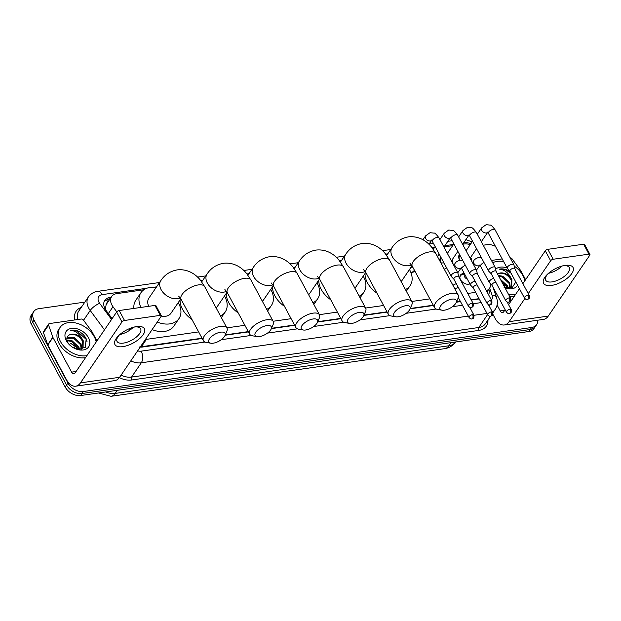 <?xml version="1.0" encoding="UTF-8"?>
<svg xmlns="http://www.w3.org/2000/svg" width="621" height="621" viewBox="0 0 621 621"><rect width="100%" height="100%" fill="white"/><g stroke="black" fill="none" stroke-linecap="round" stroke-linejoin="round"><path stroke-width="0.93" d="M469.918 283.921A6.691 4.603 -145.7 0 1 460.541 279.691A6.691 4.603 -145.7 0 1 460.409 275.15A6.691 4.603 -145.7 0 1 464.345 273.574M414.812 270.958A7.118 4.898 -145.7 0 1 410.869 272.464M451.909 260.114A7.118 4.898 -145.7 0 1 452.204 260.61A7.118 4.898 -145.7 0 1 452.934 263.739M441.089 262.877A7.118 4.898 -145.7 0 1 440.716 262.256A7.118 4.898 -145.7 0 1 440.576 257.42A7.118 4.898 -145.7 0 1 440.817 257.11M470.609 257.443A7.118 4.898 -145.7 0 1 470.904 257.94A7.118 4.898 -145.7 0 1 471.634 261.068M459.781 260.207A7.118 4.898 -145.7 0 1 459.408 259.586A7.118 4.898 -145.7 0 1 459.276 254.75A7.118 4.898 -145.7 0 1 459.517 254.439M107.596 302.489A4.184 2.88 34.3 0 0 106.082 304.841L105.391 309.444M106.082 304.841A12.552 8.64 -145.7 0 1 106.54 304.042L111.671 296.52A12.552 8.64 34.3 0 0 112.999 306.735L116.764 311.851M139.546 346.992L202.042 338.22M225.26 334.905L248.284 331.614M271.501 328.299L294.525 325.008M317.742 321.694L340.766 318.41M363.984 315.088L387.007 311.804M410.225 308.49L433.248 305.198M456.466 301.884L460.34 301.332M471.16 299.788L479.039 298.662M470.221 244.651A12.552 8.64 34.3 0 0 464.329 243.999L462.746 244.224M486.359 290.62A12.552 8.64 34.3 0 0 489.558 288.198A12.552 8.64 34.3 0 0 490.621 283.867M145.407 339.446A12.552 8.64 34.3 0 0 146.424 339.353L198.642 331.901M226.875 327.865L244.884 325.295M273.116 321.267L291.125 318.689M319.357 314.661L337.366 312.091M365.598 308.055L383.607 305.485M411.839 301.457L429.848 298.88M467.753 293.469L475.639 292.344M129.207 328.734L130.107 329.961M143.886 289.766L116.686 293.648A12.552 8.64 34.3 0 0 111.671 296.52M452.647 245.668L444.046 246.894M433.947 248.338L432.658 248.524M537.708 320.211A12.552 8.64 -145.7 0 1 536.653 324.636A12.552 8.64 -145.7 0 1 531.638 327.508L83.4 391.517A12.552 8.64 -145.7 0 1 67.922 383.025L34.031 320.063L32.657 322.074A12.552 8.64 -145.7 0 1 32.416 313.558A12.552 8.64 -145.7 0 0 32.657 322.074L66.556 385.028L32.657 322.074L31.291 324.077A12.552 8.64 -145.7 0 1 31.05 315.561L33.782 311.548A12.552 8.64 -145.7 0 1 38.797 308.676L84.875 302.101M83.4 391.517L82.034 393.52A12.552 8.64 -145.7 0 1 66.556 385.028A12.552 8.64 -145.7 0 0 82.034 393.52L530.272 329.51L82.034 393.52L80.668 395.53A12.552 8.64 -145.7 0 1 65.189 387.03L31.291 324.077M536.653 324.636L535.286 326.638A12.552 8.64 -145.7 0 1 530.272 329.51A12.552 8.64 -145.7 0 0 535.286 326.638L533.92 328.641A12.552 8.64 -145.7 0 1 528.906 331.513L80.668 395.53M483.231 245.21L487.035 244.666A12.552 8.64 -145.7 0 1 495.457 246.39M34.031 320.063A12.552 8.64 -145.7 0 1 33.782 311.548M111.151 297.273L109.824 297.467A12.552 8.64 34.3 0 0 104.809 300.339A12.552 8.64 34.3 0 0 106.137 310.554L112.106 318.658M488.603 294.789A12.552 8.64 34.3 0 0 488.867 289.215M140.167 347.131A12.552 8.64 34.3 0 0 142.419 347.046L202.205 338.507M225.113 335.239L248.447 331.909M271.354 328.633L294.688 325.303M317.595 322.027L340.929 318.697M363.836 315.429L387.17 312.099M410.077 308.823L433.411 305.493M456.319 302.217L460.503 301.62M471.316 300.075L479.202 298.949M122.36 332.569L123.121 333.601M104.227 301.41A12.552 8.64 -145.7 0 1 108.458 299.469L109.785 299.283M487.501 291.218A12.552 8.64 -145.7 0 1 487.896 293.469M492.686 262.761A20.912 14.399 -145.7 0 1 503.647 261.604M514.219 266.106A20.912 14.399 -145.7 0 1 522.921 275.545A20.912 14.399 -145.7 0 1 524.854 280.785M517.565 285.241A13.639 9.385 -145.7 0 1 505.036 287.911M504.097 287.546L512.224 287.523L515.803 281.973M511.448 286.77L511.339 280.296C507.9 274.723 503.662 272.433 498.616 273.442A9.455 6.505 -145.7 0 1 510.687 277.509L511.875 279.497L511.735 286.39L509.538 288.268M509.926 288.059L509.166 283.479L502.218 277.013L498.772 276.267M510.361 287.779L509.709 282.687L502.762 276.213L498.36 275.507M507.582 288.299L506.992 286.661L501.147 280.692M508.296 288.33L507.536 285.87L500.417 279.326M503.243 284.581A13.639 9.385 -145.7 0 1 505.005 286.157M495.628 269.266A13.639 9.385 -145.7 0 1 507.101 268.024M510.509 272.145L507.675 270.251C504.617 268.901 501.791 268.544 499.199 269.188C504.042 269.522 507.869 272.293 510.687 277.509M515.554 294.432A20.912 14.399 -145.7 0 1 508.49 294.323M514.188 296.434A20.912 14.399 -145.7 0 1 509.748 296.659M494.828 290.581A20.912 14.399 -145.7 0 1 493.897 289.813M511.075 273.201L505.711 269.894L499.199 269.188M565.164 265.377A16.728 7.305 -28.3 0 1 571.825 273.473A16.728 7.305 -28.3 0 1 551.487 285.427A16.728 7.305 -28.3 0 1 547.427 274.296A16.728 7.305 -28.3 0 1 563.394 265.703A16.728 7.305 -28.3 0 1 565.164 265.377M548.172 273.605A13.383 5.845 151.7 0 0 545.712 280.218A13.383 5.845 151.7 0 0 552.03 281.895A13.383 5.845 151.7 0 0 564.986 275.856A13.383 5.845 151.7 0 0 569.286 267.527A13.383 5.845 151.7 0 0 562.968 265.85A13.383 5.845 151.7 0 0 562.416 265.935M561.982 266.06A13.383 5.845 -28.3 0 1 548.506 273.31M491.436 260.447L502.195 258.91M492.802 314.11L495.139 318.441A16.728 9.695 -98.1 0 0 504.337 324.977A16.728 9.695 -98.1 0 0 509.111 321.67L524.838 298.6M504.337 324.977L543.491 319.388A16.728 9.695 -98.1 0 0 548.265 316.081L589.795 255.161A2.088 0.916 151.7 0 0 589.95 254.408A2.088 0.916 151.7 0 0 588.964 254.144L583.608 244.208A2.088 0.916 -28.3 0 1 584.594 244.464L589.95 254.408M553.187 259.252A2.088 0.916 151.7 0 0 550.641 260.75L545.292 250.806A2.088 0.916 -28.3 0 1 547.831 249.316L553.187 259.252L588.964 254.144M528.246 293.609L550.641 260.75M547.831 249.316L583.608 244.208M545.292 250.806L522.89 283.665M519.443 288.726L508.583 304.655M505.129 309.716L503.755 311.726A4.184 2.422 81.9 0 1 502.568 312.557A4.184 2.422 81.9 0 1 500.262 310.927L497.087 305.012M525.607 279.683L520.763 270.686A2.088 1.436 34.3 0 0 520.584 270.399L512.154 258.957A2.088 1.436 34.3 0 0 510.159 257.816M86.893 355.647A20.912 14.399 -145.7 0 1 60.509 341.581A20.912 14.399 -145.7 0 1 60.105 327.391A20.912 14.399 -145.7 0 1 76.934 323.269A20.912 14.399 -145.7 0 1 94.26 336.761A20.912 14.399 -145.7 0 1 96.193 342.008M85.527 357.649A20.912 14.399 -145.7 0 1 59.142 343.592A20.912 14.399 -145.7 0 1 58.739 329.394L60.105 327.391M88.392 337.599A13.639 9.385 -145.7 0 1 87.646 348.008A13.639 9.385 -145.7 0 1 75.925 348.955A13.639 9.385 -145.7 0 1 68.815 344.112A13.639 9.385 -145.7 0 1 66.385 340.743A13.639 9.385 -145.7 0 1 71.57 328.369A13.639 9.385 -145.7 0 1 88.392 337.599M82.787 347.985L82.678 341.511C79.24 335.938 75.001 333.648 69.956 334.665C66.75 336.046 66.02 338.631 67.767 342.427L68.915 344.166M75.444 348.761L85.193 347.628L86.21 338.88C84.72 335.759 82.321 333.291 79.022 331.474C75.956 330.116 73.131 329.759 70.538 330.403C75.382 330.737 79.209 333.508 82.034 338.724A9.455 6.505 -145.7 0 0 69.956 334.665M80.877 349.483L83.082 347.605L83.222 340.719L82.034 338.724M81.266 349.274L80.505 344.694L73.565 338.228L66.858 338.321M81.708 348.994L81.048 343.902L74.101 337.428L66.928 337.902M78.929 349.514L78.331 347.876L71.392 341.41L67.068 340.696M79.635 349.545L78.875 347.085L71.935 340.611L66.913 340.013M70.196 343.165A13.639 9.385 -145.7 0 1 76.344 347.372M70.67 343.343L76.034 347.03M87.064 341.713L86.218 339.392L77.051 331.109L70.538 330.403M451.925 299.143A9.199 4.021 151.7 0 0 441.539 304.701A9.199 4.021 151.7 0 0 442.005 310.19A9.199 4.021 151.7 0 0 444.403 310.174A9.199 4.021 151.7 0 0 456.171 302.567A9.199 4.021 151.7 0 0 451.925 299.143M442.005 310.19L437.417 309.39A13.383 5.845 -28.3 0 1 434.591 307.698A13.383 5.845 -28.3 0 1 438.892 299.361A13.383 5.845 -28.3 0 1 451.847 293.329A13.383 5.845 -28.3 0 1 458.166 295.006A13.383 5.845 -28.3 0 1 458.026 298.297L456.171 302.567M385.781 254.284A23.008 15.835 -145.7 0 1 387.349 254.455M409.472 269.537A23.008 15.835 -145.7 0 1 409.72 269.988A23.008 15.835 -145.7 0 1 410.163 285.598A23.008 15.835 -145.7 0 1 405.435 289.557M376.963 293.151A23.008 15.835 -145.7 0 1 367.461 282.811A23.008 15.835 -145.7 0 1 365.039 273.488M401.073 281.453A13.383 9.214 34.3 0 0 402.214 280.18L412.026 265.796M405.684 305.749A9.199 4.021 151.7 0 0 395.298 311.307A9.199 4.021 151.7 0 0 395.763 316.795A9.199 4.021 151.7 0 0 398.162 316.78A9.199 4.021 151.7 0 0 409.93 309.165A9.199 4.021 151.7 0 0 405.684 305.749M395.763 316.795L391.176 315.996A13.383 5.845 -28.3 0 1 388.35 314.296A13.383 5.845 -28.3 0 1 392.651 305.967A13.383 5.845 -28.3 0 1 405.606 299.927A13.383 5.845 -28.3 0 1 411.925 301.604A13.383 5.845 -28.3 0 1 411.785 304.903L409.93 309.165M339.54 260.89A23.008 15.835 -145.7 0 1 341.108 261.061M363.231 276.143A23.008 15.835 -145.7 0 1 363.479 276.593A23.008 15.835 -145.7 0 1 363.922 292.204A23.008 15.835 -145.7 0 1 359.194 296.163M330.721 299.749A23.008 15.835 -145.7 0 1 321.22 289.417A23.008 15.835 -145.7 0 1 318.798 280.087M354.832 288.059A13.383 9.214 34.3 0 0 355.973 286.786L365.785 272.394M359.443 312.355A9.199 4.021 151.7 0 0 349.056 317.913A9.199 4.021 151.7 0 0 349.522 323.401A9.199 4.021 151.7 0 0 351.921 323.386A9.199 4.021 151.7 0 0 363.689 315.771A9.199 4.021 151.7 0 0 359.443 312.355M349.522 323.401L344.934 322.602A13.383 5.845 -28.3 0 1 342.109 320.902A13.383 5.845 -28.3 0 1 346.409 312.573A13.383 5.845 -28.3 0 1 359.365 306.533A13.383 5.845 -28.3 0 1 365.684 308.21A13.383 5.845 -28.3 0 1 365.544 311.501L363.689 315.771M293.298 267.496A23.008 15.835 -145.7 0 1 294.866 267.667M316.989 282.741A23.008 15.835 -145.7 0 1 317.238 283.199A23.008 15.835 -145.7 0 1 317.68 298.81A23.008 15.835 -145.7 0 1 312.953 302.769M284.48 306.355A23.008 15.835 -145.7 0 1 274.979 296.023A23.008 15.835 -145.7 0 1 272.557 286.692M308.59 294.657A13.383 9.214 34.3 0 0 309.732 293.384L319.543 279M313.201 318.961A9.199 4.021 151.7 0 0 302.815 324.519A9.199 4.021 151.7 0 0 303.281 330.007A9.199 4.021 151.7 0 0 305.679 329.992A9.199 4.021 151.7 0 0 317.447 322.377A9.199 4.021 151.7 0 0 313.201 318.961M303.281 330.007L298.693 329.208A13.383 5.845 -28.3 0 1 295.868 327.508A13.383 5.845 -28.3 0 1 300.168 319.171A13.383 5.845 -28.3 0 1 313.124 313.139A13.383 5.845 -28.3 0 1 319.442 314.816A13.383 5.845 -28.3 0 1 319.303 318.107L317.447 322.377M247.057 274.102A23.008 15.835 -145.7 0 1 248.625 274.272M270.748 289.347A23.008 15.835 -145.7 0 1 270.997 289.797A23.008 15.835 -145.7 0 1 271.439 305.408A23.008 15.835 -145.7 0 1 266.712 309.367M238.239 312.961A23.008 15.835 -145.7 0 1 228.738 302.621A23.008 15.835 -145.7 0 1 226.316 293.298M262.349 301.263A13.383 9.214 34.3 0 0 263.49 299.99L273.302 285.606M266.96 325.559A9.199 4.021 151.7 0 0 256.574 331.117A9.199 4.021 151.7 0 0 257.04 336.605A9.199 4.021 151.7 0 0 259.438 336.59A9.199 4.021 151.7 0 0 271.206 328.975A9.199 4.021 151.7 0 0 266.96 325.559M257.04 336.605L252.452 335.806A13.383 5.845 -28.3 0 1 249.626 334.106A13.383 5.845 -28.3 0 1 253.927 325.777A13.383 5.845 -28.3 0 1 266.883 319.737A13.383 5.845 -28.3 0 1 273.201 321.414A13.383 5.845 -28.3 0 1 273.061 324.713L271.206 328.975M200.816 280.7A23.008 15.835 -145.7 0 1 202.384 280.871M224.507 295.953A23.008 15.835 -145.7 0 1 224.755 296.403A23.008 15.835 -145.7 0 1 225.198 312.014A23.008 15.835 -145.7 0 1 220.471 315.973M191.998 319.567A23.008 15.835 -145.7 0 1 182.496 309.227A23.008 15.835 -145.7 0 1 180.074 299.904M216.108 307.869A13.383 9.214 34.3 0 0 217.249 306.595L227.061 292.204M220.719 332.165A9.199 4.021 151.7 0 0 210.333 337.723A9.199 4.021 151.7 0 0 210.798 343.211A9.199 4.021 151.7 0 0 213.197 343.196A9.199 4.021 151.7 0 0 224.965 335.581A9.199 4.021 151.7 0 0 220.719 332.165M210.798 343.211L206.211 342.412A13.383 5.845 -28.3 0 1 203.385 340.712A13.383 5.845 -28.3 0 1 207.686 332.382A13.383 5.845 -28.3 0 1 220.641 326.343A13.383 5.845 -28.3 0 1 226.96 328.02A13.383 5.845 -28.3 0 1 226.82 331.311L224.965 335.581M178.646 296.116L181.084 299.291A13.383 5.845 151.7 0 1 185.384 290.962A13.383 5.845 151.7 0 1 198.34 284.923A13.383 5.845 151.7 0 1 204.658 286.599L200.521 280.335C196.244 274.754 188.124 268.637 177.179 269.894C170.146 271.191 164.705 274.754 160.855 280.568L148.885 298.119A13.383 9.214 34.3 0 0 148.706 306.316M140.928 307.426A23.008 15.835 -145.7 0 1 140.936 292.701A23.008 15.835 -145.7 0 1 156.143 287.476M178.266 302.559A23.008 15.835 -145.7 0 1 178.514 303.009A23.008 15.835 -145.7 0 1 178.957 318.62A23.008 15.835 -145.7 0 1 157.253 322.074M133.895 308.427A23.008 15.835 -145.7 0 1 135.813 300.222L140.936 292.701M161.289 316.089A13.383 9.214 34.3 0 0 171.008 313.201L180.82 298.81M178.957 318.62L173.833 326.141A23.008 15.835 -145.7 0 1 152.122 329.596M459.982 255.309A6.272 4.316 34.3 0 0 459.633 255.728A6.272 4.316 34.3 0 0 459.75 259.989A6.272 4.316 34.3 0 0 459.866 260.191M514.778 268.606L513.955 264.926A3.765 1.646 151.7 0 0 513.885 264.732A3.765 1.646 151.7 0 0 512.108 264.267A3.765 1.646 151.7 0 0 507.528 266.952A3.765 1.646 151.7 0 0 507.256 268.303A3.765 1.646 151.7 0 0 507.373 268.466L509.996 271.183M514.801 268.683A2.717 1.188 151.7 0 0 514.747 268.544A2.717 1.188 151.7 0 0 513.466 268.202A2.717 1.188 151.7 0 0 510.159 270.143A2.717 1.188 151.7 0 0 509.957 271.121A2.717 1.188 151.7 0 0 510.043 271.237M441.283 257.979A6.272 4.316 34.3 0 0 440.933 258.398A6.272 4.316 34.3 0 0 441.05 262.66A6.272 4.316 34.3 0 0 441.166 262.862M496.086 271.276L495.255 267.597A3.765 1.646 151.7 0 0 495.185 267.403A3.765 1.646 151.7 0 0 493.408 266.937A3.765 1.646 151.7 0 0 488.836 269.623A3.765 1.646 151.7 0 0 488.556 270.973A3.765 1.646 151.7 0 0 488.673 271.136L491.296 273.853M496.101 271.354A2.717 1.188 151.7 0 0 496.047 271.214A2.717 1.188 151.7 0 0 494.766 270.872A2.717 1.188 151.7 0 0 491.459 272.813A2.717 1.188 151.7 0 0 491.258 273.791A2.717 1.188 151.7 0 0 491.343 273.908M477.386 273.946L476.555 270.267A3.765 1.646 151.7 0 0 476.486 270.073A3.765 1.646 151.7 0 0 474.708 269.607A3.765 1.646 151.7 0 0 470.136 272.293A3.765 1.646 151.7 0 0 469.856 273.644A3.765 1.646 151.7 0 0 469.973 273.807L472.597 276.524M477.402 274.024A2.717 1.188 151.7 0 0 477.347 273.884A2.717 1.188 151.7 0 0 476.066 273.543A2.717 1.188 151.7 0 0 472.76 275.483A2.717 1.188 151.7 0 0 472.558 276.461A2.717 1.188 151.7 0 0 472.643 276.578M458.686 276.617L457.856 272.937A3.765 1.646 151.7 0 0 457.786 272.743A3.765 1.646 151.7 0 0 456.008 272.277A3.765 1.646 151.7 0 0 451.436 274.963A3.765 1.646 151.7 0 0 451.157 276.314A3.765 1.646 151.7 0 0 451.273 276.477L453.897 279.194M458.702 276.694A2.717 1.188 151.7 0 0 458.647 276.555A2.717 1.188 151.7 0 0 457.367 276.213A2.717 1.188 151.7 0 0 454.06 278.154A2.717 1.188 151.7 0 0 453.866 279.132A2.717 1.188 151.7 0 0 453.951 279.248M410.799 272.293A6.272 4.316 34.3 0 0 413.904 270.81A6.272 4.316 34.3 0 0 414.292 269.995M411.071 267.185A3.765 2.593 34.3 0 0 412.771 267.162M464.508 273.877L462.187 274.614A6.272 4.316 34.3 0 0 460.417 275.887A6.272 4.316 34.3 0 0 459.874 277.711M464.648 274.133L464.539 274.288A3.765 2.593 34.3 0 0 464.609 276.842A3.765 2.593 34.3 0 0 467.349 279.155M493.742 278.394A3.765 1.646 151.7 0 0 489.495 281.026A3.765 1.646 151.7 0 0 489.224 282.376A3.765 1.646 151.7 0 0 489.34 282.539L491.964 285.256M495.814 282.245A2.717 1.188 151.7 0 0 495.434 282.276A2.717 1.188 151.7 0 0 492.127 284.216A2.717 1.188 151.7 0 0 491.925 285.194A2.717 1.188 151.7 0 0 492.011 285.311M469.282 284.123A6.272 4.316 34.3 0 0 469.872 283.828M475.042 281.065A3.765 1.646 151.7 0 0 470.803 283.696A3.765 1.646 151.7 0 0 470.524 285.047A3.765 1.646 151.7 0 0 470.64 285.21L473.264 287.927M477.114 284.915A2.717 1.188 151.7 0 0 476.734 284.946A2.717 1.188 151.7 0 0 473.427 286.886A2.717 1.188 151.7 0 0 473.225 287.865A2.717 1.188 151.7 0 0 473.311 287.981M456.342 283.735A3.765 1.646 151.7 0 0 452.996 285.404M458.414 287.585A2.717 1.188 151.7 0 0 458.034 287.616A2.717 1.188 151.7 0 0 455.03 289.184M136.504 326.592A16.728 7.305 -28.3 0 1 143.164 334.688A16.728 7.305 -28.3 0 1 122.826 346.65A16.728 7.305 -28.3 0 1 118.774 335.511A16.728 7.305 -28.3 0 1 134.741 326.918A16.728 7.305 -28.3 0 1 136.504 326.592M119.511 334.828A13.383 5.845 151.7 0 0 117.059 341.434A13.383 5.845 151.7 0 0 123.369 343.11A13.383 5.845 151.7 0 0 136.325 337.079A13.383 5.845 151.7 0 0 140.625 328.742A13.383 5.845 151.7 0 0 134.307 327.065A13.383 5.845 151.7 0 0 133.756 327.151M133.321 327.275A13.383 5.845 -28.3 0 1 119.845 334.525M52.824 337.203A2.088 1.436 34.3 0 0 52.948 337.49L47.825 345.012A2.088 1.436 -145.7 0 1 47.693 344.725L52.824 337.203L48.609 325.156A2.088 1.436 34.3 0 1 48.694 324.03A2.088 1.436 34.3 0 1 49.533 323.549L81.095 319.047A2.088 1.436 34.3 0 1 83.493 320.172L91.924 331.614A2.088 1.436 34.3 0 1 92.102 331.901L96.946 340.898M47.825 345.012L66.478 379.664A16.728 9.695 -98.1 0 0 75.684 386.192A16.728 9.695 -98.1 0 0 80.451 382.885L121.98 321.965L116.632 312.021L75.102 372.949A4.184 2.422 81.9 0 1 73.907 373.772A4.184 2.422 81.9 0 1 71.609 372.142L52.948 337.49M47.693 344.725L43.478 332.677A2.088 1.436 -145.7 0 1 43.571 331.552L48.694 324.03M75.684 386.192L114.831 380.603A16.728 9.695 -98.1 0 0 119.605 377.296L161.134 316.376A2.088 0.916 151.7 0 0 161.289 315.623A2.088 0.916 151.7 0 0 160.303 315.359L154.955 305.423A2.088 0.916 -28.3 0 1 155.941 305.679L161.289 315.623M116.632 312.021A2.088 0.916 -28.3 0 1 119.17 310.531L124.526 320.475L160.303 315.359M124.526 320.475A2.088 0.916 151.7 0 0 121.98 321.965M119.17 310.531L154.955 305.423M104.514 307.729A12.552 4.13 -36.4 0 1 105.415 307.317M107.914 302.031A12.552 7.273 -98.1 0 0 106.478 299.982M141.285 346.891L146.424 339.353M108.349 313.558L112.999 306.735M75.242 346.339A16.728 11.52 34.3 0 0 74.504 348.334M111.058 396.307A14.64 8.484 -98.1 0 0 115.234 393.411L448.874 345.765A14.64 8.484 81.9 0 1 444.698 348.66L111.058 396.307L98.405 392.992M105.764 391.944A16.728 11.52 34.3 0 0 115.234 393.411L117.361 390.291M451.001 342.637L448.874 345.765A16.728 11.52 34.3 0 0 455.519 341.992M528.906 331.513L531.638 327.508M65.189 387.03L67.922 383.025M470.772 243.851A8.368 5.76 34.3 0 0 465.3 242.772L463.569 243.021M464.547 241.585A8.368 4.844 81.9 0 1 465.3 242.772M146.828 288.253L102.123 294.641A8.368 5.76 34.3 0 0 98.941 302.233A8.368 5.76 34.3 0 0 99.663 303.366L111.547 319.489M104.483 329.844L90.216 310.477A16.728 11.52 -145.7 0 1 88.772 308.21A16.728 11.52 -145.7 0 1 88.446 296.854L78.704 311.144A16.728 11.52 34.3 0 0 77.788 319.52M83.556 320.257L90.216 310.477A8.368 2.756 -36.4 0 1 99.663 303.366M487.959 320.017A18.824 12.956 -145.7 0 1 478.814 330.411L131.59 379.998A18.824 12.956 -145.7 0 1 119.372 377.622M74.893 319.931A18.824 12.956 -145.7 0 1 81.196 307.496M492.795 312.93L495.209 309.382A16.728 11.52 -145.7 0 1 492.375 311.952M487.601 314.56L478.783 327.5A16.728 11.52 34.3 0 0 485.467 323.673L490.536 316.236M468.296 316.097L141.293 362.796L131.551 377.087L478.783 327.5A2.088 1.211 -98.1 0 0 478.814 330.411M137.629 350.857A8.368 5.76 34.3 0 0 141.146 351.152A8.368 4.844 81.9 0 1 141.293 362.796A16.728 11.52 -145.7 0 1 130.806 360.871M121.064 375.154A16.728 11.52 34.3 0 0 131.551 377.087A2.088 1.211 -98.1 0 0 131.59 379.998M486.996 313.426L474.002 315.282M491.428 300.028A8.368 5.76 34.3 0 0 492.073 295.146L489.612 288.121M453.47 244.464L444.869 245.691M434.77 247.135L431.905 247.546M387.768 253.849L385.664 254.144M341.527 260.447L339.423 260.75M295.285 267.053L293.182 267.356M249.044 273.659L246.941 273.954M202.803 280.265L200.699 280.56M156.562 286.863L153.791 287.259M121.592 333.12L122.182 333.919M141.146 351.152L204.938 342.047M221.247 339.718L251.179 335.441M267.488 333.112L297.42 328.835M313.729 326.506L343.661 322.237M359.97 319.908L389.903 315.631M406.212 313.302L436.144 309.025M452.453 306.696L462.466 305.268M473.272 303.723L481.159 302.598M489.565 304.864A8.368 4.844 81.9 0 1 489.884 307.325M492.073 295.146A8.368 4.44 -19.3 0 1 496.552 297.397L492.934 287.065M159.527 282.516L97.52 291.373A8.368 4.844 81.9 0 1 102.123 294.641M108.458 299.469L109.824 297.467M509.111 321.67L548.265 316.081M500.262 310.927L504.749 310.283M386.666 255.464L392.061 247.554C395.911 241.732 401.352 238.177 408.385 236.873C419.33 235.623 427.45 241.732 431.727 247.321L435.864 253.585A13.383 5.845 151.7 0 0 429.546 251.909A13.383 5.845 151.7 0 0 416.59 257.94A13.383 5.845 151.7 0 0 412.29 266.277L434.591 307.698M392.061 247.554A13.383 9.214 34.3 0 0 392.317 256.636A13.383 9.214 34.3 0 0 408.828 265.695A13.383 9.214 34.3 0 0 411.475 264.911M340.424 262.07L345.819 254.152C349.67 248.338 355.111 244.775 362.144 243.479C373.089 242.229 381.209 248.338 385.486 253.919L389.623 260.191A13.383 5.845 151.7 0 0 383.304 258.515A13.383 5.845 151.7 0 0 370.349 264.546A13.383 5.845 151.7 0 0 366.048 272.883L388.35 314.296M345.819 254.152A13.383 9.214 34.3 0 0 346.076 263.234A13.383 9.214 34.3 0 0 362.586 272.301A13.383 9.214 34.3 0 0 365.233 271.517M294.183 268.668L299.578 260.758C303.428 254.944 308.87 251.381 315.903 250.084C326.848 248.827 334.967 254.936 339.245 260.525L343.382 266.789A13.383 5.845 151.7 0 0 337.063 265.113A13.383 5.845 151.7 0 0 324.108 271.152A13.383 5.845 151.7 0 0 319.807 279.481L342.109 320.902M299.578 260.758A13.383 9.214 34.3 0 0 299.834 269.84A13.383 9.214 34.3 0 0 316.345 278.899A13.383 9.214 34.3 0 0 318.992 278.123M247.942 275.274L253.337 267.364C257.187 261.542 262.629 257.987 269.661 256.69C280.607 255.433 288.726 261.542 293.003 267.131L297.141 273.395A13.383 5.845 151.7 0 0 290.822 271.719A13.383 5.845 151.7 0 0 277.866 277.758A13.383 5.845 151.7 0 0 273.566 286.087L295.868 327.508M253.337 267.364A13.383 9.214 34.3 0 0 253.593 276.446A13.383 9.214 34.3 0 0 270.104 285.505A13.383 9.214 34.3 0 0 272.751 284.721M201.701 281.88L207.096 273.962C210.946 268.148 216.387 264.593 223.42 263.288C234.365 262.039 242.485 268.148 246.762 273.729L250.9 280.001A13.383 5.845 151.7 0 0 244.581 278.324A13.383 5.845 151.7 0 0 231.625 284.356A13.383 5.845 151.7 0 0 227.325 292.693L249.626 334.106M207.096 273.962A13.383 9.214 34.3 0 0 207.352 283.052A13.383 9.214 34.3 0 0 223.863 292.111A13.383 9.214 34.3 0 0 226.51 291.327M160.855 280.568A13.383 9.214 34.3 0 0 161.111 289.65A13.383 9.214 34.3 0 0 177.622 298.709A13.383 9.214 34.3 0 0 180.269 297.933M527.99 295.177A2.717 1.576 -98.1 0 1 528.036 298.957A2.717 1.576 81.9 0 1 527.26 299.493C528.766 298.422 529.527 300.067 529.271 295.518A2.717 1.188 151.7 0 0 527.99 295.177A2.717 1.188 151.7 0 0 525.358 296.403A2.717 1.188 151.7 0 0 524.481 298.096L509.957 271.121M477.324 234.233L481.663 227.86A3.765 2.593 34.3 0 0 481.741 230.414A3.765 2.593 34.3 0 0 486.569 232.929A3.765 2.593 34.3 0 0 487.71 232.324L481.345 241.701M481.663 227.86L486.134 224.693L490.365 225.136C490.807 224.732 492.375 226.292 495.077 229.809A3.765 1.646 151.7 0 0 493.299 229.335A3.765 1.646 151.7 0 0 493.105 229.374A3.765 1.646 151.7 0 0 489.573 231.105A3.765 1.646 151.7 0 0 488.448 233.38L487.764 232.044M509.29 297.847A2.717 1.576 -98.1 0 1 509.336 301.627A2.717 1.576 81.9 0 1 508.56 302.163C510.074 301.092 510.827 302.738 510.571 298.189A2.717 1.188 151.7 0 0 509.29 297.847A2.717 1.188 151.7 0 0 506.658 299.074A2.717 1.188 151.7 0 0 505.781 300.766L491.258 273.791M458.624 236.904L462.971 230.531A3.765 2.593 34.3 0 0 463.041 233.085A3.765 2.593 34.3 0 0 467.869 235.6A3.765 2.593 34.3 0 0 469.01 234.994L462.645 244.371M462.971 230.531L467.434 227.364L471.665 227.806C472.107 227.402 473.676 228.963 476.377 232.479A3.765 1.646 151.7 0 0 474.607 232.006A3.765 1.646 151.7 0 0 474.413 232.044A3.765 1.646 151.7 0 0 470.873 233.775A3.765 1.646 151.7 0 0 469.748 236.05L469.072 234.715M490.59 300.517A2.717 1.576 -98.1 0 1 490.637 304.298A2.717 1.576 81.9 0 1 489.86 304.833C491.374 303.762 492.127 305.408 491.871 300.859A2.717 1.188 151.7 0 0 490.59 300.517A2.717 1.188 151.7 0 0 487.959 301.744A2.717 1.188 151.7 0 0 487.081 303.436L472.558 276.461M439.924 239.574L444.271 233.201A3.765 2.593 34.3 0 0 444.341 235.755A3.765 2.593 34.3 0 0 449.169 238.27A3.765 2.593 34.3 0 0 450.31 237.664M444.271 233.201L448.735 230.034L452.973 230.476C453.408 230.073 454.976 231.633 457.677 235.149A3.765 1.646 151.7 0 0 455.907 234.676A3.765 1.646 151.7 0 0 455.713 234.715A3.765 1.646 151.7 0 0 452.181 236.446A3.765 1.646 151.7 0 0 451.048 238.72L450.372 237.385M471.89 303.188A2.717 1.576 -98.1 0 1 471.937 306.968A2.717 1.576 81.9 0 1 471.16 307.504C472.674 306.432 473.427 308.078 473.171 303.529A2.717 1.188 151.7 0 0 471.89 303.188A2.717 1.188 151.7 0 0 469.259 304.414A2.717 1.188 151.7 0 0 468.381 306.106L453.866 279.132M422.932 239.737L425.571 235.871A3.765 2.593 34.3 0 0 425.641 238.425A3.765 2.593 34.3 0 0 430.477 240.94A3.765 2.593 34.3 0 0 431.611 240.335M425.571 235.871L430.035 232.704L434.273 233.147C434.708 232.743 436.284 234.303 438.985 237.82A3.765 1.646 151.7 0 0 437.207 237.346A3.765 1.646 151.7 0 0 437.013 237.385A3.765 1.646 151.7 0 0 433.481 239.116A3.765 1.646 151.7 0 0 432.356 241.39L431.673 240.055M509.957 309.242A2.717 1.576 -98.1 0 1 510.004 313.031A2.717 1.576 81.9 0 1 509.228 313.566C510.741 312.495 511.494 314.141 511.238 309.584A2.717 1.188 151.7 0 0 509.957 309.242A2.717 1.188 151.7 0 0 507.326 310.469A2.717 1.188 151.7 0 0 506.449 312.161L491.925 285.194M472.48 262.644L473.769 260.75A3.765 2.593 34.3 0 0 473.839 263.304A3.765 2.593 34.3 0 0 478.675 265.819A3.765 2.593 34.3 0 0 479.808 265.214M484.046 262.598A3.765 1.646 151.7 0 0 480.553 266.269L489.224 282.376M491.258 311.913A2.717 1.576 -98.1 0 1 491.304 315.701A2.717 1.576 81.9 0 1 490.528 316.236C492.042 315.165 492.795 316.811 492.538 312.254A2.717 1.188 151.7 0 0 491.258 311.913A2.717 1.188 151.7 0 0 488.626 313.139A2.717 1.188 151.7 0 0 487.749 314.831L473.225 287.865M453.78 265.314L455.069 263.42A3.765 2.593 34.3 0 0 455.146 265.974A3.765 2.593 34.3 0 0 459.975 268.489A3.765 2.593 34.3 0 0 461.108 267.892M465.346 265.268A3.765 1.646 151.7 0 0 461.853 268.94L470.524 285.047M472.558 314.583A2.717 1.576 -98.1 0 1 472.604 318.371A2.717 1.576 81.9 0 1 471.828 318.907C473.342 317.836 474.095 319.481 473.839 314.925A2.717 1.188 151.7 0 0 472.558 314.583A2.717 1.188 151.7 0 0 469.926 315.81A2.717 1.188 151.7 0 0 469.049 317.502L458.306 297.544M446.646 267.938A3.765 1.646 151.7 0 0 444.325 269.297M80.451 382.885L119.605 377.296M71.609 372.142L76.088 371.498M48.609 325.156L43.478 332.677M487.516 292.77L487.151 291.73M487.043 291.886L489.558 288.198M74.256 348.21L75.219 346.324M444.698 348.66C449.231 347.962 452.856 345.718 455.566 341.938M472.084 241.918L465.882 239.621M495.209 309.382C496.94 306.766 497.638 303.879 497.305 300.704L496.552 297.397M97.52 291.373C96.752 291.466 92.405 291.816 88.446 296.854M452.135 240.731L447.834 241.344M433.435 243.401L429.134 244.014M390.733 249.502L382.505 250.674M344.492 256.1L336.264 257.28M298.251 262.706L290.023 263.878M252.01 269.312L243.781 270.484M205.768 275.91L197.54 277.09M410.163 285.598L406.328 291.218M435.864 253.585L458.166 295.006M409.852 263.094L412.29 266.277M363.922 292.204L360.087 297.824M389.623 260.191L411.925 301.604M363.611 269.7L366.048 272.883M317.68 298.81L313.846 304.43M343.382 266.789L365.684 308.21M317.37 276.298L319.807 279.481M271.439 305.408L267.604 311.028M297.141 273.395L319.442 314.816M271.129 282.904L273.566 286.087M225.198 312.014L221.363 317.634M250.9 280.001L273.201 321.414M224.887 289.51L227.325 292.693M181.084 299.291L203.385 340.712M204.658 286.599L226.96 328.02M459.633 255.728L458.671 257.141M466.076 250.737L472.542 241.243M488.448 233.38L507.256 268.303M470.345 257.839L470.407 258.786M470.097 258.204L476.563 248.71M495.077 229.809L513.885 264.732M529.271 295.518L514.747 268.544M524.481 298.096C525.715 299.369 526.639 299.842 527.26 299.493M440.933 258.398L439.971 259.811M447.376 253.407L453.85 243.913M469.748 236.05L488.556 270.973M451.646 260.51L451.708 261.457M451.397 260.874L457.871 251.381M476.377 232.479L495.185 267.403M510.571 298.189L496.047 271.214M505.781 300.766C507.015 302.039 507.947 302.512 508.56 302.163M433.256 249.355L435.15 246.584M451.048 238.72L469.856 273.644M437.463 256.551L439.171 254.051M443.945 247.042L450.326 237.68M457.677 235.149L476.486 270.073M491.871 300.859L477.347 273.884M487.081 303.436C488.316 304.709 489.247 305.183 489.86 304.833M432.356 241.39L451.157 276.314M413.904 270.81L412.942 272.223M428.956 244.27L431.626 240.35M438.985 237.82L457.786 272.743M473.171 303.529L458.647 276.555M468.381 306.106C469.623 307.379 470.547 307.853 471.16 307.504M460.417 275.887L459.85 276.71M481.376 257.645L478.232 257.583C475.616 258.639 474.126 259.702 473.769 260.75M476.501 270.112L479.823 265.237M480.553 266.269L479.87 264.934M511.238 309.584L507.147 301.992M506.449 312.161C507.683 313.442 508.615 313.908 509.228 313.566M462.684 260.315L459.532 260.253C456.916 261.309 455.426 262.373 455.069 263.42M457.801 272.782L461.131 267.907M461.853 268.94L461.17 267.604M492.538 312.254L488.448 304.663M487.749 314.831C488.983 316.112 489.915 316.578 490.528 316.236M443.984 262.986L440.887 262.916M473.839 314.925L469.748 307.333M469.049 317.502C470.283 318.783 471.215 319.248 471.828 318.907"/></g></svg>
